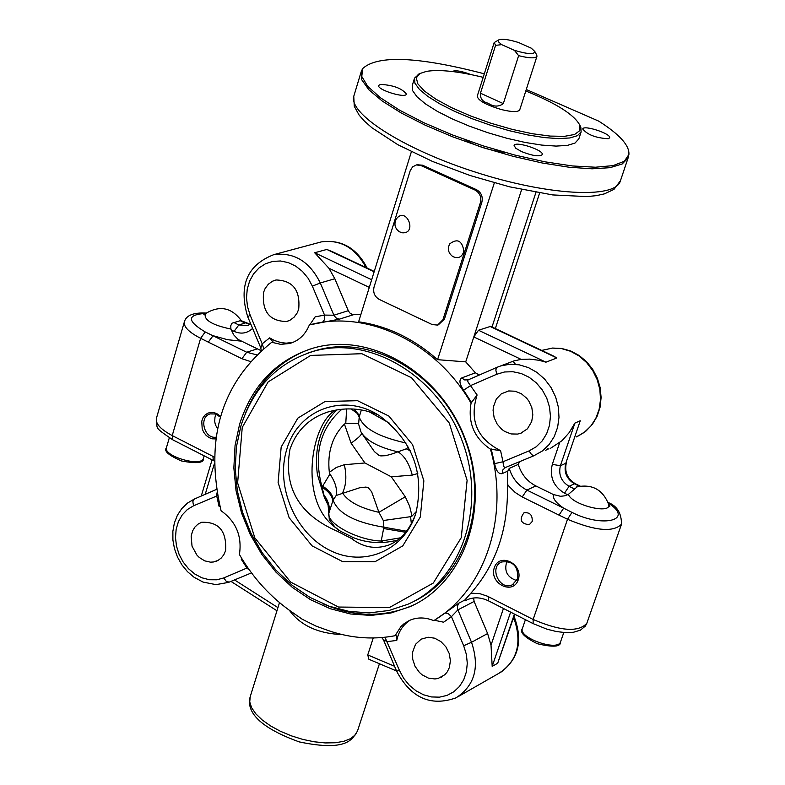 <?xml version="1.0" encoding="UTF-8"?>
<svg xmlns="http://www.w3.org/2000/svg" width="785" height="785" viewBox="0 0 785 785"><rect width="100%" height="100%" fill="white"/><g stroke="black" fill="none" stroke-linecap="round" stroke-linejoin="round"><path stroke-width="1.18" d="M452.778 256.548C448.323 253.182 447.283 248.973 449.668 243.919C457.341 238.13 462.09 240.544 463.906 251.161C462.031 257.186 458.322 258.971 452.768 256.538M411.369 151.79L358.617 321.801C387.28 325.932 413.587 338.561 437.559 359.677L494.334 182.866M417.061 164.781L422.477 165.184L476.515 189.695C481.303 192.482 483.079 196.682 481.843 202.304L444.388 319.21L438.344 324.823M360.914 314.373L351.965 314.314L349.806 312.95L348.295 310.703L333.87 315.217L324.539 315.089L315.138 316.865L309.79 324.843C366.516 309.29 435.92 341.985 471.059 403.166L477.084 394.943C469.244 420.161 477.074 438.727 500.575 450.649L490.458 449.187C509.848 517.315 484.708 590.605 433.722 620.641L434.448 620.258L443.594 622.201L451.424 616.637L457.881 609.876L474.111 601.457L487.613 633.544L471.52 642.287L457.684 609.346L457.4 606.128L458.999 603.057L444.997 612.997L448.068 613.448L451.424 616.637L463.67 645.741L466.368 654.396L467.291 663.237L466.408 671.813L463.758 679.682L459.48 686.453L453.799 691.781L447.008 695.412L439.443 697.159L431.505 696.943L423.576 694.803L416.05 690.829L409.299 685.226L403.657 678.289L399.398 670.351L384.984 637.273M471.059 403.166C467.703 422.673 474.169 438.01 490.458 449.187M433.722 620.641C425.225 617.157 417.149 617.079 409.476 620.425L404.304 623.516L400.919 626.567L395.061 635.722C371.295 640.226 347.5 637.95 323.695 628.903L315.874 626.047L302.294 619.267L292.687 612.594C271.011 597.679 253.261 578.319 239.425 554.524C242.202 536.145 236.079 521.554 221.076 510.75C204.385 438.982 221.272 382.825 271.738 342.28L272.964 341.818L269.628 337.884L274.377 340.494L281.069 342.623L286.182 343.163L292.884 342.427M309.79 324.843L339.493 319.122L353.888 314.589M271.738 342.28L280.706 344.35L289.616 343.516C298.791 340.867 305.375 334.675 309.349 324.951M261.062 350.64L238.11 339.473L233.685 334.822L230.918 329.062C212.343 325.137 203.786 320.025 205.258 313.755L203.825 314.657M230.918 329.062L230.751 325.736L231.968 323.204L240.789 320.535M552.395 355.458L556.859 357.96L545.967 362.17L538.912 360.266L529.679 359.118L521.122 359.383L514.096 360.874L497.091 367.282L468.174 379.871L496.954 367.341L495.796 369.882L496.719 374.259L504.598 371.972L512.919 371.727L521.26 373.532L529.198 377.31L536.332 382.884L542.288 389.949L546.762 398.172L549.529 407.111L550.452 416.335L549.48 425.342L546.664 433.703L542.15 440.974L536.184 446.802L529.07 450.904L531.641 454.711L534.016 455.663L542.327 451.022L549.078 444.585L554.259 436.558L557.625 427.315L558.998 417.296L558.321 406.973L555.603 396.867L550.991 387.447L544.702 379.175L537.048 372.453L528.393 367.586L519.15 364.809L509.779 364.25L500.722 365.928L496.954 367.341M580.252 420.77L565.779 463.278L580.252 420.77L574.895 423.095L569.223 432.574L562.089 440.65L550.157 448.539M521.633 189.577L473.806 336.942L478.497 330.25L490.674 326.344M521.122 359.383L473.806 336.942L465.721 361.865L437.559 359.677M535.939 192.384L492.018 326.982M539.629 193.012L495.345 328.552M608.453 503.764L608.64 504.412C611.809 514.921 571.608 504.902 568.418 494.354L564.827 495.806L560.618 496.297L553.366 494.53C552.62 498.426 556.045 502.969 563.659 508.16L526.892 490.075L535.831 485.925L553.366 494.53M577.309 486.729L568.418 494.354M571.98 512.389L563.659 508.16L559.008 515.117L567.516 519.268L571.98 512.389C603.272 528.452 634.83 519.837 608.238 503.077M256.538 354.81L246.716 352.239L205.228 331.957C186.683 320.81 186.84 314.618 205.709 313.392M348.295 310.703L334.832 278.734L328.925 268.235L314.667 252.76L326.815 249.444L332.654 251.818M263.672 348.412L262.2 343.84L260.836 347.981L247.687 316.689L250.189 315.256L247.52 306.7L246.51 297.849L247.236 289.125L249.65 280.981L253.633 273.808L259.011 267.96L265.497 263.75L272.797 261.385L280.52 260.993L288.301 262.602L295.739 266.144L302.441 271.433L308.083 278.214L312.361 286.142L324.539 315.089L324.47 319.691L322.625 322.164M477.084 394.943L468.252 382.462L467.624 380.843L468.164 379.871L464.602 379.93L461.776 377.919C458.862 379.881 459.46 383.963 463.582 390.155L471.775 402.882M526.274 89.51L598.71 121.125C619.502 134.343 629.57 145.46 628.903 154.498L624.36 161.268L613.065 165.615L595.442 167.225L572.304 165.949L544.819 161.798L514.479 154.969L483.01 145.814L452.219 134.853L423.861 122.735L399.516 110.145L380.499 97.801L367.743 86.37L361.767 76.449L362.709 68.521C377.781 54.842 418.317 56.598 484.306 73.81M509.239 468.419L507.797 471.108L507.375 484.159L509.122 486.455L515.186 492.48L522.231 496.974L526.892 490.075C518.169 485.513 512.281 478.291 509.239 468.419L518.267 464.396C521.299 474.218 527.147 481.391 535.831 485.925M467.389 599.681L464.995 600.908L464.72 600.123L470.931 593.146C496.532 564.121 508.68 527.785 507.375 484.159M518.247 579.821C512.997 595.629 488.878 583.373 494.305 567.722C499.446 551.894 523.723 564.072 518.247 579.821M532.171 521.515L529.257 524.753C520.72 523.624 518.963 519.631 524.007 512.752C529.904 512.163 532.622 515.088 532.171 521.515M240.74 341.092L227.493 339.699L213.088 335.695L208.29 342.132L241.937 358.725L246.716 352.239L256.872 349.011M465.721 361.865L475.386 372.796L479.262 375.044M515.107 363.828L513.076 361.218M547.95 449.452L548.156 448.539M298.683 309.28L297.132 313.019L294.071 317.189L290.067 320.172L286.623 321.487C269.569 321.281 261.886 311.566 263.564 292.344L265.134 288.517L268.293 284.248L272.434 281.246L276.006 279.97C292.903 280.471 300.459 290.244 298.683 309.28M519.67 461.649L518.267 464.396M534.271 455.594L505 467.693L503.548 466.329L502.999 461.747L494.579 463.65C496.13 470.951 498.652 474.277 502.145 473.63L507.797 471.108M531.681 421.623L527.432 428.826L520.73 433.261L517.619 434.076L511.104 433.938L504.794 431.495L501.939 429.483L497.18 424.145L494.118 417.571L493.088 410.447L493.373 406.924L496.336 399.015L501.36 393.785L508.719 390.94L515.166 391.224L521.387 393.756L526.725 398.28L528.874 401.155L531.847 407.719L532.819 414.794L531.681 421.623M496.719 374.259L470.833 385.484L463.582 390.155M215.826 438.913L212.47 438.835L209.173 437.647L206.21 435.459L203.815 432.447L202.196 428.865L201.765 421.221L202.981 417.806L205.052 415.039L207.789 413.175L210.979 412.361L214.344 412.674L217.612 414.078L220.487 416.472M521.662 151.633L515.745 148.237L514.087 145.46C515.137 140.692 544.584 150.318 542.209 154.665C539.285 156.843 532.436 155.832 521.662 151.633M380.489 84.378C393.403 85.163 402.048 88.411 406.424 94.112C405.521 98.724 376.398 89.588 378.694 85.408L380.489 84.378M452.121 71.494C455.3 70.022 461.541 71.033 470.843 74.546M608.277 138.729C595.913 138.013 587.386 134.755 582.706 128.966C583.657 124.599 611.77 133.931 609.562 137.875L608.277 138.729M414.352 78.667L412.233 85.555L412.625 90.668L417.09 96.889L425.46 103.905L437.382 111.382L452.288 118.927L469.41 126.169L487.897 132.724L506.757 138.238L525.028 142.428L541.748 145.088L556.084 146.088L567.329 145.411L574.973 143.106L578.839 138.857M525.803 90.972C556.231 103.296 574.237 114.688 579.801 125.149L579.772 130.644L574.591 134.47L564.493 136.335L550.069 136.08L532.191 133.705L512.036 129.329L490.929 123.245L470.323 115.856L451.591 107.673L435.979 99.234L424.489 91.109L417.806 83.828L416.295 77.843L419.926 73.515L426.589 71.347C439.59 69.325 458.46 71.327 483.197 77.342M494.148 42.665L477.241 96.172C477.977 100.49 486.033 104.954 501.419 109.566C511.967 112.127 518.061 112.235 519.719 109.89L519.758 109.763M419.357 73.79L414.519 78.137L414.922 83.22L419.406 89.392L427.796 96.378L439.737 103.836L454.662 111.372L471.805 118.604L490.301 125.149L509.19 130.673L527.461 134.883L544.191 137.571L558.528 138.611L569.773 137.964L577.407 135.697L581.116 131.949L580.821 127.023L579.664 124.825M323.155 603.861C353.721 617.187 383.423 617.746 412.292 605.549L415.216 604.175M310.34 348.962C279.823 360.119 258.118 381.745 245.224 413.832M239.631 424.086C252.377 384.562 277.242 359.137 314.226 347.824C371.442 331.702 441.298 373.307 465.76 440.346C490.861 507.149 464.524 583 410.094 606.648L390.989 612.977L370.912 615.43L350.434 613.968L330.151 608.679L310.625 599.75L292.403 587.455L275.967 572.157L261.768 554.308L250.189 534.389L241.535 512.958L236.03 490.596L233.851 467.919L235.058 445.537L239.631 424.086M310.703 352.122L317.179 350.12C372.639 334.41 440.365 374.151 464.74 438.844C489.722 503.313 465.456 577.318 413.263 601.663M410.27 620.081C403.137 624.605 398.643 631.385 396.768 640.423L396.121 635.212L395.061 635.722M241.613 558.213L241.231 559.185L247.059 568.252L249.453 570.087M217.023 492.823L216.67 495.767L219.044 506.276L219.986 506.678M396.533 670.969L368.911 659.282L367.743 654.935L373.238 637.999M514.754 614.243L497.67 663.276L492.185 666.377L491.017 645.162L487.613 633.544M289.371 610.279C300.498 625.498 318.121 633.603 342.221 634.604M473.61 597.993L474.111 601.457M225.589 550.687L223.843 554.701L221.262 558.007L218.014 560.421L213.422 561.991L210.527 562.168L204.679 560.853L199.282 557.478L196.937 555.123L192.031 546.183L191.157 536.204L192.6 530.925L194.837 527.147L197.879 524.223L201.539 522.3C218.779 521.583 226.796 531.043 225.589 550.687M247.746 567.673L223.784 577.937L216.778 579.791L209.379 579.742L201.961 577.809L194.896 574.08L188.528 568.752L183.18 562.08L179.098 554.416L176.497 546.124L175.497 537.617L176.144 529.316L178.421 521.613L182.218 514.921L187.34 509.553L193.552 505.795L217.543 495.678M383.433 639.775L387.319 641.62L396.768 640.423M449.363 667.544L447.264 671.862L444.859 674.707L438.148 678.446L434.949 678.966L428.355 678.093L422.124 674.815L419.386 672.402L415.069 666.347L412.714 659.312L412.586 652.129L415.559 644.289L421.143 639.157L428.139 637.234L434.684 638.205L440.836 641.541L445.88 646.84L449.206 653.473L450.413 660.666L449.363 667.544M220.31 417.08L215.512 413.989L210.272 413.881C198.507 416.678 204.12 439.237 216.061 437.186M216.16 414.225L214.992 417.11L214.678 421.466L215.394 424.773L217.523 428.738M517.609 578.79C518.394 566.299 513.096 560.686 501.703 561.962C488.564 567.163 499.819 591.242 512.369 584.776L517.609 578.79M506.924 561.206C503.823 570.931 507.12 577.397 516.815 580.586M281.177 447.038L297.839 418.13L325.039 401.518L357.538 400.693L388.869 416.079L412.616 444.742L423.861 480.862L420.299 517.03L402.784 545.879L375.024 561.717L342.662 561.628L312.077 545.869L289.115 517.678L278.106 482.49L281.177 447.038M286.78 449.373C297.908 409.309 344.311 392.029 379.969 416.099C412.773 441.013 424.754 473.355 415.903 513.105C404.52 550.854 363.651 567.8 329.494 550.148C295.14 533.054 275.28 486.121 286.78 449.373M415.402 514.666C409.348 530.277 400.497 540.394 388.83 545.026C375.554 549.608 363.082 547.42 351.435 538.49L337.432 531.327C298.997 514.675 283.169 487.318 289.969 449.275C296.445 430.622 309.045 418.209 327.787 412.027C343.575 407.435 359.196 407.925 374.631 413.499L377.379 414.5M335.116 410.153L331.241 413.165C309.506 432.82 300.93 501.183 333.978 526.362L340.464 531.219L353.348 537.637L351.435 538.49M353.348 537.637C367.527 543.24 382.285 544.054 397.632 540.08M337.432 531.327L339.365 530.483M327.404 503.627L324.539 497.955L317.425 474.601C313.872 448.127 320.319 426.54 336.755 409.858M337.609 529.267L335.224 527.383L329.308 519.66L328.827 513.223L333.105 500.143L336.186 495.472L359.481 487.828L365.928 487.073L368.283 487.75L371.639 491.753L378.92 512.32L383.296 520.524L383.885 527.206L381.206 541.051L383.051 542.484M408.347 447.116L406.296 448.824L391.401 454.172L385.543 455.702L380.794 455.908L378.674 455.172L374.347 451.552L361.591 433.026M360.963 431.868L358.608 424.106L359.216 416.953L361.345 409.986M358.608 424.106C358.078 423.331 353.79 423.095 345.763 423.419L344.409 424.057C332.192 436.48 327.159 452.572 329.327 472.325L329.945 474.022L322.056 487.161L323.96 495.031L327.944 504.578M345.763 423.419L346.646 408.897M344.409 424.057L351.101 443.172L364.907 462.964L391.322 476.819L412.262 475.111C409.377 463.964 404.707 456.232 398.24 451.924C379.597 447.627 367.351 441.278 361.492 432.859L360.972 431.887M406.296 448.824L410.251 450.806M351.101 443.172C358.146 438.148 361.669 434.802 361.64 433.143M351.121 408.916L357.008 413.214L359.216 416.953C363.21 428.306 378.792 436.98 405.963 442.985M359.628 415.618L353.868 409.063M411.35 523.781L410.594 516.677L412.027 516.049L416.384 511.457M323.96 495.031L326.501 498.75L328.679 503.97L329.347 507.924L328.886 513.047C325.922 523.173 357.891 540.404 381.206 541.051L400.409 537.813M383.531 528.501L405.678 532.299M341.966 409.181C319.937 428.424 313.303 454.417 322.056 487.161C329.278 491.999 332.82 496.738 332.703 501.399M322.468 485.974C329.661 490.792 333.203 495.512 333.105 500.143C338.06 513.41 354.987 522.427 383.885 527.206L406.532 531.219M383.296 520.524L410.594 516.677M364.907 462.973L344.34 464.71C346.803 475.857 346.205 485.287 342.525 493C348.206 501.693 360.344 508.13 378.92 512.32L405.276 496.777L391.322 476.819M336.186 495.472C337.403 489.183 335.323 482.029 329.945 474.022M501.664 44.647L514.43 50.348C527.677 54.263 534.457 54.636 534.791 51.457L531.268 48.17L518.591 42.527C508.837 39.486 502.253 38.593 498.838 39.839L494.187 42.547L495.58 45.363L501.664 44.647L498.406 41.772L498.838 39.839M514.43 50.348L518.62 55.666L503.322 103.61C498.671 107.015 493.598 106.888 488.113 103.227C482.569 101.834 480.018 98.498 480.459 93.189L495.58 45.363M518.62 55.666C529.218 58.296 535.321 58.522 536.93 56.353L536.538 54.665M442.917 319.711L437.579 325.088L432.142 324.548L379.224 299.399C374.612 296.612 372.885 292.501 374.033 287.065L410.182 170.747L412.576 166.871L416.442 164.929L420.976 165.547L475.062 190.078C479.841 192.865 481.617 197.074 480.391 202.697L442.917 319.711L444.388 319.21M401.989 232.772L399.329 231.732C394.718 228.229 393.756 223.902 396.445 218.77C406.522 205.827 417.836 234.352 401.989 232.772M203.452 458.214L203.393 458.401C201.402 467.438 162.652 455.967 166.489 447.47L169.285 437.912M541.679 350.404L552.434 348.098L561.609 348.618L570.656 351.297L579.124 356.007L586.601 362.542L592.744 370.579L597.238 379.734L599.868 389.566L600.505 399.614L599.132 409.368L595.815 418.385L590.722 426.216L584.089 432.506L576.259 436.951M545.967 362.17L478.497 330.25M489.771 326.305L556.859 357.96M326.815 249.444L374.141 271.767M371.668 279.725L314.667 252.76M240.151 320.682L245.048 323.077L238.817 324.951L233.91 322.557M246.166 323.155L250.081 324.333M247.717 325.608L238.817 324.951L234.077 331.349C241.054 334.43 247.226 333.429 252.593 328.375M317.896 242.81L321.34 241.888C340.504 239.297 355.409 247.854 366.046 267.567M339.493 319.122L336.637 318.425L334.106 315.717L320.3 282.973C309.643 261.493 294.159 252.044 273.837 254.634L321.34 241.888C341.436 239.258 356.714 248.001 367.164 268.097M312.361 286.142L320.3 282.973L334.832 278.734M269.628 337.884L262.2 343.84L250.189 315.256M362.552 68.766L361.188 71.71L361.807 79.864L368.881 89.784L382.207 101.02L401.272 113.011L425.176 125.168L452.729 136.845L482.51 147.403L512.909 156.274L542.307 163.005L569.164 167.244L592.106 168.814L610.053 167.676L622.201 163.967L628.108 157.922L620.229 181.394C614.557 199.076 547.243 195.465 474.709 171.905C402.077 148.571 346.774 112.589 354.045 95.417L360.923 72.603M620.474 180.668L613.988 189.362L604.43 193.866L596.355 195.651L586.994 196.593L552.66 194.925L509.426 186.791L470.127 175.526L432.506 161.435L397.818 144.695L371.904 127.749L364.348 121.047L359.137 115.14L354.261 106.289L353.77 96.31M586.925 623.035L586.827 623.31C578.398 632.474 560.5 631.189 533.143 619.463L567.516 519.268C595.285 530.925 613.281 532.564 621.514 524.184C621.455 513.047 616.961 505.805 608.022 502.459M522.231 496.974L559.008 515.117M621.514 524.184L586.827 623.31L585.355 626.077L580.4 630.169L573.442 632.259L565.465 632.612L556.457 631.552L546.919 629.178L533.113 623.604L533.143 619.463L487.406 596.188L479.851 593.676L470.931 593.146M206.151 313.068C193.473 312.43 186.222 315.315 184.406 321.713C183.356 326.648 188.763 332.183 200.636 338.306L208.29 342.132M205.228 331.957L200.636 338.306L172.219 435.577C160.532 429.336 155.273 423.557 156.441 418.238L184.308 322.046M241.937 358.725L250.179 361.443M231.163 329.926L234.077 331.349M328.925 268.235L369.293 287.379M574.483 488.957L569.086 486.317C561.216 481.49 558.321 474.631 560.402 465.74L574.895 423.095M559.597 442.858L552.306 464.357C549.402 476.809 553.454 486.425 564.484 493.196L569.086 486.317L574.434 483.776L579.438 486.219M564.484 493.196L567.683 494.766M552.306 464.357L560.402 465.74L565.779 463.278C563.699 472.138 566.584 478.968 574.434 483.776L575.346 483.746M580.164 486.092L575.209 483.678C567.28 478.703 564.337 471.716 566.358 462.718L566.378 462.679M545.732 450.374L547.783 448.765M529.07 450.904L502.999 461.747L500.575 450.649M491.174 448.873L494.579 463.65M505.265 467.624L502.773 469.979L502.145 473.63M475.386 372.796L461.776 377.919M214.364 457.096L172.219 435.577L172.779 439.826L213.206 460.442M444.997 612.997L434.448 620.258M464.72 600.123L458.999 603.057M464.995 600.908L467.104 599.809C473.826 596.855 481.019 597.238 488.672 600.937L532.966 623.535M193.552 505.795L192.835 501.615L194.278 499.074L187.536 503.048L181.826 508.523L177.39 515.264L174.368 522.977L172.867 531.357L172.906 540.06L174.486 548.764L177.528 557.144L181.914 564.876L187.487 571.666L194.052 577.24L203.021 582.068L215.973 584.639L228.602 582.372L251.494 572.883M394.561 666.269L367.743 654.935M492.185 666.377L510.623 612.133M514.42 614.076L497.67 663.276M513.586 617.677L514.185 619.11L514.862 618.629C522.81 641.423 518.188 659.243 500.997 672.127M512.85 619.836L514.185 619.11C522.329 643.327 517.207 661.412 498.818 673.353L458.401 696.491M383.443 639.804L396.631 671.195C410.869 697.914 430.661 706.804 456.007 697.855C474.719 685.688 479.89 667.162 471.52 642.287L463.67 645.741M396.631 671.195L399.398 670.351M194.278 499.074L216.454 489.418L194.278 499.074M223.784 577.937L226.355 581.459L229.249 582.107M357.597 730.707L355.35 734.819L350.669 738.597L343.889 741.295L335.283 742.757L325.245 742.934L314.226 741.786L302.716 739.382L291.255 735.81L280.363 731.247L270.55 725.899L262.259 720.012L255.861 713.869L251.632 707.746L249.738 701.908L250.229 696.619L279.499 602.615M488.623 596.777L488.672 600.937M212.882 456.301L213.383 460.53L214.305 461.03M277.939 607.629L234.529 579.919M503.45 608.483L491.017 645.162M205.228 494.305L214.315 463.847M317.179 350.12L314.088 351.14C277.762 362.346 253.369 387.299 240.897 425.99L236.422 446.861L235.225 468.616L237.305 490.654L242.585 512.389L250.964 533.29L262.249 552.807L276.104 570.322L292.177 585.335L310.026 597.414L329.18 606.206L349.109 611.417L369.254 612.879L389.026 610.485L407.847 604.273C461.178 581.214 487.004 506.963 462.424 441.572C438.491 375.956 370.078 335.254 314.088 351.14L306.906 353.387M242.241 427.442L268.107 381.932L310.654 355.428L361.875 353.711L411.536 377.752L449.295 423.076L467.104 480.381L461.266 537.646L433.3 583.029L389.34 607.6L338.472 607.04L290.646 582.087L254.84 537.911L237.629 482.942L242.241 427.442M369.156 411.752L389.174 423.027M412.262 475.111L417.787 473.522M412.027 516.049L409.603 506.099L405.276 496.777M344.34 464.71L336.333 467.467L329.327 472.325M503.322 103.61L480.459 93.189M560.588 641.737L560.539 641.885C557.899 651.805 517.874 637.646 522.417 628.412L525.41 619.679M480.391 202.697L481.843 202.304M420.976 165.547L422.477 165.184M476.515 189.695L475.062 190.078M204.159 455.82L203.393 458.401C204.169 462.944 196.927 463.817 181.669 461.011C168.677 455.447 163.594 450.992 166.44 447.666M292.275 342.662L289.616 343.516M241.495 320.879C231.604 307.377 219.525 305.002 205.258 313.755M578.525 435.92L586.12 430.955L592.43 424.283L597.149 416.236L600.083 407.179L601.104 397.524L600.182 387.712L597.346 378.184L592.744 369.372L586.572 361.679L579.094 355.448L570.666 350.964L561.648 348.462L552.463 348.049L541.748 350.434M609.798 506.462L608.64 504.412C602.831 489.585 592.145 483.756 576.563 486.945M247.775 325.589L250.69 323.842M247.687 316.689C238.395 285.72 247.108 265.036 273.837 254.634M628.903 154.498L628.108 157.922M250.199 324.244L240.642 320.466M374.239 271.433L331.731 251.386M553.199 355.84L490.507 326.275M261.199 350.512L260.836 347.981M581.116 131.949L578.682 139.318M419.926 73.515L418.022 74.447M579.801 125.149L580.821 127.023M520.73 433.261L522.388 432.555M286.623 321.487L288.173 321.006M412.292 605.549L410.094 606.648M250.042 697.247C248.619 704.037 245.98 722.661 299.213 741.904C348.56 752.207 352.357 738.381 357.42 731.247L379.43 663.727M172.602 439.728C152.319 425.735 158.285 429.689 156.333 418.601M276.958 610.769L230.967 581.4M201.294 496.022L212.058 459.853M513.979 616.529L514.872 618.649M383.414 639.726L381.745 637.587M315.864 626.057L316.797 626.391M302.284 619.277L301.214 618.56M441.131 677.318L442.259 676.69M216.179 561.255L217.327 560.775M513.135 584.383L512.369 584.776M388.83 545.026L392.372 543.397M333.978 526.362L335.224 527.383M324.539 497.955L317.425 474.601M328.051 504.765L328.846 513.135M534.791 51.457L536.871 55.284M519.719 109.89L536.93 56.353M522.368 628.569C519.385 632.21 524.38 637.273 537.352 643.729C553.248 647.497 560.971 646.879 560.539 641.885L563.797 632.514M417.934 164.575L416.442 164.929M464.946 139.632C475.681 146.03 488.918 150.259 504.657 152.329"/></g></svg>
